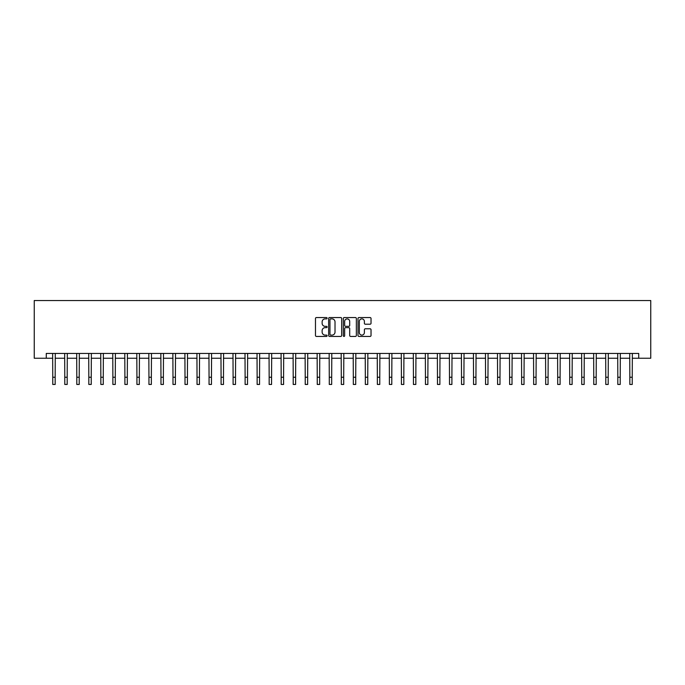 <?xml version="1.0" encoding="UTF-8"?>
<svg xmlns="http://www.w3.org/2000/svg" width="685" height="685" viewBox="0 0 685 685"><rect width="100%" height="100%" fill="white"/><g stroke="black" fill="none" stroke-linecap="round" stroke-linejoin="round"><path stroke-width="1.03" d="M327.113 318.208A0.659 0.659 0 0 0 326.454 317.549L316.419 317.549A0.942 0.942 0 0 0 315.477 318.491L315.477 335.487A0.942 0.942 0 0 0 316.419 336.429L326.454 336.429A0.659 0.659 0 0 0 327.113 335.77A0.659 0.659 0 0 0 326.454 335.111L325.152 335.111A3.023 3.023 0 0 1 322.13 332.088L322.13 330.675A3.023 3.023 0 0 1 325.152 327.653L326.454 327.653A0.659 0.659 0 0 0 327.113 326.993A0.659 0.659 0 0 0 326.454 326.334L325.152 326.334A3.023 3.023 0 0 1 322.13 323.311L322.13 321.89A3.023 3.023 0 0 1 325.152 318.876L326.454 318.876A0.659 0.659 0 0 0 327.113 318.208M370.088 324.21A0.942 0.942 0 0 0 371.03 323.26L371.03 318.491A0.942 0.942 0 0 0 370.088 317.549L358.949 317.549A0.942 0.942 0 0 0 358.007 318.491L358.007 335.487A0.942 0.942 0 0 0 358.949 336.429L370.088 336.429A0.942 0.942 0 0 0 371.03 335.487L371.03 329.733A0.942 0.942 0 0 0 370.088 328.783L365.319 328.783A0.942 0.942 0 0 0 364.377 329.733L364.377 332.585A2.526 2.526 0 0 1 361.851 335.111A2.526 2.526 0 0 1 359.325 332.585L359.325 321.402A2.526 2.526 0 0 1 361.851 318.876A2.526 2.526 0 0 1 364.377 321.402L364.377 323.26A0.942 0.942 0 0 0 365.319 324.21L370.088 324.21M46.272 358.246L46.272 353.443L638.728 353.443L638.728 358.246L650.75 358.246L650.75 300.544L34.25 300.544L34.25 358.246L52.762 358.246M341.678 318.491A0.942 0.942 0 0 0 340.728 317.549L329.588 317.549A0.942 0.942 0 0 0 328.646 318.491L328.646 335.487A0.942 0.942 0 0 0 329.588 336.429L340.728 336.429A0.942 0.942 0 0 0 341.678 335.487L341.678 318.491M344.272 317.549L355.412 317.549A0.942 0.942 0 0 1 356.354 318.491L356.354 335.487A0.942 0.942 0 0 1 355.412 336.429L350.643 336.429A0.942 0.942 0 0 1 349.701 335.487L349.701 328.594A0.942 0.942 0 0 0 348.751 327.653L345.591 327.653A0.942 0.942 0 0 0 344.649 328.594L344.649 335.77A0.659 0.659 0 0 1 343.99 336.429A0.659 0.659 0 0 1 343.322 335.77L343.322 318.491A0.942 0.942 0 0 1 344.272 317.549M55.168 358.246L64.784 358.246M67.19 358.246L76.806 358.246M79.212 358.246L88.827 358.246M91.233 358.246L100.849 358.246M103.255 358.246L112.879 358.246M115.277 358.246L124.901 358.246M127.299 358.246L136.923 358.246M139.32 358.246L148.945 358.246M151.351 358.246L160.966 358.246M163.373 358.246L172.988 358.246M175.394 358.246L185.01 358.246M187.416 358.246L197.032 358.246M199.438 358.246L209.053 358.246M211.459 358.246L221.075 358.246M223.481 358.246L233.097 358.246M235.503 358.246L245.119 358.246M247.525 358.246L257.14 358.246M259.546 358.246L269.162 358.246M271.568 358.246L281.184 358.246M283.59 358.246L293.206 358.246M295.612 358.246L305.227 358.246M307.633 358.246L317.249 358.246M319.655 358.246L329.279 358.246M331.677 358.246L341.301 358.246M343.699 358.246L353.323 358.246M355.72 358.246L365.345 358.246M367.751 358.246L377.367 358.246M379.773 358.246L389.388 358.246M391.794 358.246L401.41 358.246M403.816 358.246L413.432 358.246M415.838 358.246L425.453 358.246M427.86 358.246L437.475 358.246M439.881 358.246L449.497 358.246M451.903 358.246L461.519 358.246M463.925 358.246L473.54 358.246M475.947 358.246L485.562 358.246M487.968 358.246L497.584 358.246M499.99 358.246L509.606 358.246M512.012 358.246L521.628 358.246M524.034 358.246L533.649 358.246M536.055 358.246L545.68 358.246M548.077 358.246L557.701 358.246M560.099 358.246L569.723 358.246M572.121 358.246L581.745 358.246M584.151 358.246L593.767 358.246M596.173 358.246L605.788 358.246M608.194 358.246L617.81 358.246M620.216 358.246L629.832 358.246M632.238 358.246L638.728 358.246M330.632 318.876A0.659 0.659 0 0 0 329.964 319.535L329.964 334.451A0.659 0.659 0 0 0 330.632 335.111L331.994 335.111A3.023 3.023 0 0 0 335.016 332.088L335.016 321.89A3.023 3.023 0 0 0 331.994 318.876L330.632 318.876M349.701 321.445A2.526 2.526 0 0 0 347.175 318.919A2.526 2.526 0 0 0 344.649 321.445L344.649 325.384A0.942 0.942 0 0 0 345.591 326.334L348.751 326.334A0.942 0.942 0 0 0 349.701 325.384L349.701 321.445M52.651 353.443L52.762 377.247L55.168 377.247L55.279 353.443M52.762 377.247L52.762 384.456L55.168 384.456L55.168 377.247M64.673 353.443L64.784 377.247L67.19 377.247L67.301 353.443M64.784 377.247L64.784 384.456L67.19 384.456L67.19 377.247M76.694 353.443L76.806 377.247L79.212 377.247L79.332 353.443M76.806 377.247L76.806 384.456L79.212 384.456L79.212 377.247M88.716 353.443L88.827 377.247L91.233 377.247L91.353 353.443M88.827 377.247L88.827 384.456L91.233 384.456L91.233 377.247M100.738 353.443L100.849 377.247L103.255 377.247L103.375 353.443M100.849 377.247L100.849 384.456L103.255 384.456L103.255 377.247M112.76 353.443L112.879 377.247L115.277 377.247L115.397 353.443M112.879 377.247L112.879 384.456L115.277 384.456L115.277 377.247M124.781 353.443L124.901 377.247L127.299 377.247L127.419 353.443M124.901 377.247L124.901 384.456L127.299 384.456L127.299 377.247M136.803 353.443L136.923 377.247L139.32 377.247L139.44 353.443M136.923 377.247L136.923 384.456L139.32 384.456L139.32 377.247M148.825 353.443L148.945 377.247L151.351 377.247L151.462 353.443M148.945 377.247L148.945 384.456L151.351 384.456L151.351 377.247M160.847 353.443L160.966 377.247L163.373 377.247L163.484 353.443M160.966 377.247L160.966 384.456L163.373 384.456L163.373 377.247M172.868 353.443L172.988 377.247L175.394 377.247L175.506 353.443M172.988 377.247L172.988 384.456L175.394 384.456L175.394 377.247M184.899 353.443L185.01 377.247L187.416 377.247L187.527 353.443M185.01 377.247L185.01 384.456L187.416 384.456L187.416 377.247M196.92 353.443L197.032 377.247L199.438 377.247L199.549 353.443M197.032 377.247L197.032 384.456L199.438 384.456L199.438 377.247M208.942 353.443L209.053 377.247L211.459 377.247L211.571 353.443M209.053 377.247L209.053 384.456L211.459 384.456L211.459 377.247M220.964 353.443L221.075 377.247L223.481 377.247L223.593 353.443M221.075 377.247L221.075 384.456L223.481 384.456L223.481 377.247M232.986 353.443L233.097 377.247L235.503 377.247L235.614 353.443M233.097 377.247L233.097 384.456L235.503 384.456L235.503 377.247M245.007 353.443L245.119 377.247L247.525 377.247L247.636 353.443M245.119 377.247L245.119 384.456L247.525 384.456L247.525 377.247M257.029 353.443L257.14 377.247L259.546 377.247L259.658 353.443M257.14 377.247L257.14 384.456L259.546 384.456L259.546 377.247M269.051 353.443L269.162 377.247L271.568 377.247L271.68 353.443M269.162 377.247L269.162 384.456L271.568 384.456L271.568 377.247M281.073 353.443L281.184 377.247L283.59 377.247L283.701 353.443M281.184 377.247L281.184 384.456L283.59 384.456L283.59 377.247M293.094 353.443L293.206 377.247L295.612 377.247L295.732 353.443M293.206 377.247L293.206 384.456L295.612 384.456L295.612 377.247M305.116 353.443L305.227 377.247L307.633 377.247L307.753 353.443M305.227 377.247L305.227 384.456L307.633 384.456L307.633 377.247M317.138 353.443L317.249 377.247L319.655 377.247L319.775 353.443M317.249 377.247L317.249 384.456L319.655 384.456L319.655 377.247M329.16 353.443L329.279 377.247L331.677 377.247L331.797 353.443M329.279 377.247L329.279 384.456L331.677 384.456L331.677 377.247M341.181 353.443L341.301 377.247L343.699 377.247L343.819 353.443M341.301 377.247L341.301 384.456L343.699 384.456L343.699 377.247M353.203 353.443L353.323 377.247L355.72 377.247L355.84 353.443M353.323 377.247L353.323 384.456L355.72 384.456L355.72 377.247M365.225 353.443L365.345 377.247L367.751 377.247L367.862 353.443M365.345 377.247L365.345 384.456L367.751 384.456L367.751 377.247M377.247 353.443L377.367 377.247L379.773 377.247L379.884 353.443M377.367 377.247L377.367 384.456L379.773 384.456L379.773 377.247M389.268 353.443L389.388 377.247L391.794 377.247L391.906 353.443M389.388 377.247L389.388 384.456L391.794 384.456L391.794 377.247M401.299 353.443L401.41 377.247L403.816 377.247L403.927 353.443M401.41 377.247L401.41 384.456L403.816 384.456L403.816 377.247M413.32 353.443L413.432 377.247L415.838 377.247L415.949 353.443M413.432 377.247L413.432 384.456L415.838 384.456L415.838 377.247M425.342 353.443L425.453 377.247L427.86 377.247L427.971 353.443M425.453 377.247L425.453 384.456L427.86 384.456L427.86 377.247M437.364 353.443L437.475 377.247L439.881 377.247L439.993 353.443M437.475 377.247L437.475 384.456L439.881 384.456L439.881 377.247M449.386 353.443L449.497 377.247L451.903 377.247L452.014 353.443M449.497 377.247L449.497 384.456L451.903 384.456L451.903 377.247M461.407 353.443L461.519 377.247L463.925 377.247L464.036 353.443M461.519 377.247L461.519 384.456L463.925 384.456L463.925 377.247M473.429 353.443L473.54 377.247L475.947 377.247L476.058 353.443M473.54 377.247L473.54 384.456L475.947 384.456L475.947 377.247M485.451 353.443L485.562 377.247L487.968 377.247L488.08 353.443M485.562 377.247L485.562 384.456L487.968 384.456L487.968 377.247M497.473 353.443L497.584 377.247L499.99 377.247L500.101 353.443M497.584 377.247L497.584 384.456L499.99 384.456L499.99 377.247M509.494 353.443L509.606 377.247L512.012 377.247L512.132 353.443M509.606 377.247L509.606 384.456L512.012 384.456L512.012 377.247M521.516 353.443L521.628 377.247L524.034 377.247L524.153 353.443M521.628 377.247L521.628 384.456L524.034 384.456L524.034 377.247M533.538 353.443L533.649 377.247L536.055 377.247L536.175 353.443M533.649 377.247L533.649 384.456L536.055 384.456L536.055 377.247M545.56 353.443L545.68 377.247L548.077 377.247L548.197 353.443M545.68 377.247L545.68 384.456L548.077 384.456L548.077 377.247M557.581 353.443L557.701 377.247L560.099 377.247L560.219 353.443M557.701 377.247L557.701 384.456L560.099 384.456L560.099 377.247M569.603 353.443L569.723 377.247L572.121 377.247L572.24 353.443M569.723 377.247L569.723 384.456L572.121 384.456L572.121 377.247M581.625 353.443L581.745 377.247L584.151 377.247L584.262 353.443M581.745 377.247L581.745 384.456L584.151 384.456L584.151 377.247M593.647 353.443L593.767 377.247L596.173 377.247L596.284 353.443M593.767 377.247L593.767 384.456L596.173 384.456L596.173 377.247M605.668 353.443L605.788 377.247L608.194 377.247L608.306 353.443M605.788 377.247L605.788 384.456L608.194 384.456L608.194 377.247M617.699 353.443L617.81 377.247L620.216 377.247L620.327 353.443M617.81 377.247L617.81 384.456L620.216 384.456L620.216 377.247M629.721 353.443L629.832 377.247L632.238 377.247L632.349 353.443M629.832 377.247L629.832 384.456L632.238 384.456L632.238 377.247"/></g></svg>
